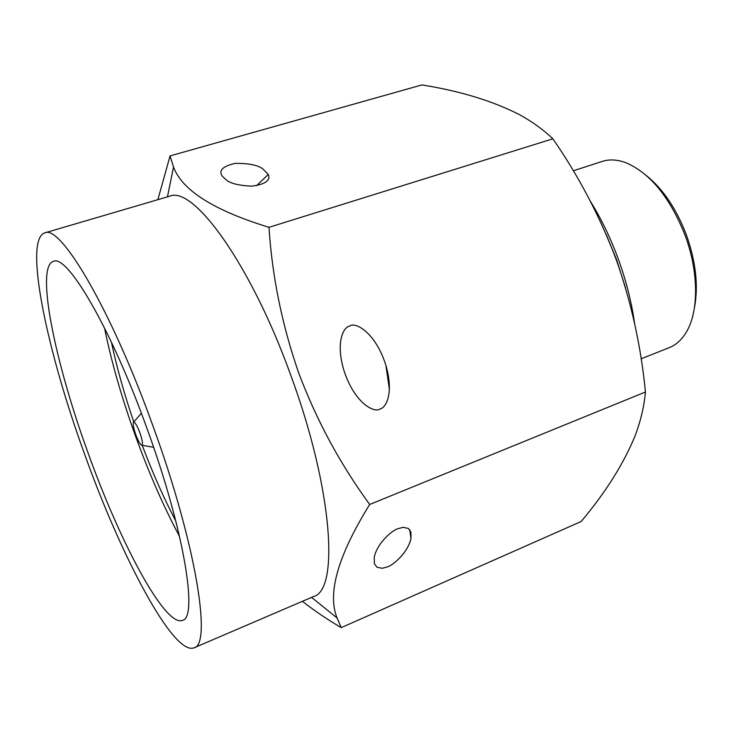 <?xml version="1.0" encoding="UTF-8"?>
<svg xmlns="http://www.w3.org/2000/svg" width="733" height="733" viewBox="0 0 733 733"><rect width="100%" height="100%" fill="white"/><g stroke="black" fill="none" stroke-linecap="round" stroke-linejoin="round"><path stroke-width="1.1" d="M646.625 175.746C663.292 189.352 676.586 209.18 686.5 235.229C695.993 262.249 698.604 286.612 694.334 308.318M641.118 358.794L669.256 347.653C676.339 344.84 682.194 339.388 686.812 331.289C698.815 310.673 698.641 271.696 685.218 235.632C670.118 197.653 650.446 173.391 626.193 162.836C617.47 159.537 609.48 159.07 602.233 161.416L573.298 170.807M590.505 201.474C601.344 218.965 610.598 238.124 618.267 258.969C626.147 280.657 631.58 302.106 634.567 323.335M625.423 287.547L616.508 259.537L606.228 234.523M179.548 536.446C163.761 506.906 149.101 473.5 135.578 436.245C121.733 397.854 111.379 361.763 104.526 327.963M146.893 428.2C184.148 530.161 198.212 617.974 182.48 620.365C165.081 627.366 120.084 542.484 88.207 453.315C55.323 363.357 35.221 267.197 53.307 261.415C66.813 253.499 110.784 327.523 146.893 428.2M175.819 521.108C163.945 498.458 152.748 473.188 142.211 445.307M84.817 454.762C47.26 352.005 23.438 240.067 44.631 232.92C60.033 223.757 110.775 308.428 152.84 425.653C196.233 544.427 211.993 645.251 193.952 647.853C173.327 655.788 121.247 556.649 84.817 454.762M44.631 232.92L169.479 196.27C192.962 185.009 250.778 263.623 291.047 376.02C332.938 489.781 339.242 590.34 313.532 596.543L193.952 647.853M387.51 566.838L382.287 568.286L377.028 567.278L374.38 563.695L374.224 557.346C377.11 542.961 392.576 530.023 397.927 528.704L403.223 527.311L408.428 528.484L410.929 532.167L410.984 538.453C407.823 553.058 392.668 565.455 387.51 566.838M379.996 408.968C374.856 413.265 355.157 404.048 344.208 371.356C335.045 341.761 343.795 326.698 349.824 326.002C355.102 321.622 375.488 332.15 385.888 365.3C394.143 393.703 385.86 407.969 379.996 408.968M226.158 179.823C230.18 183.424 238.747 185.541 251.859 186.164C265.291 184.322 270.761 180.419 268.269 174.436L262.973 169.011C258.153 165.163 248.918 163.285 235.266 163.367C222.585 166.254 218.297 170.551 222.401 176.259L226.158 179.823M302.436 601.307C313.907 610.397 326.836 619.165 341.23 627.631L337.079 617.965C327.12 593.437 337.995 555.605 369.698 504.469C340.176 464.062 316.537 420.284 298.762 373.134C282.031 324.966 272.108 276.368 268.993 227.322C213.926 210.435 182.096 190.333 173.51 167.014L170.065 155.9L157.87 199.678M170.065 155.9L421.896 84.927C460.012 91.002 492.521 100.907 519.431 114.641C532.295 121.696 543.437 129.759 552.874 138.812C578.768 176.213 599.832 216.345 616.077 259.198C631.205 301.868 640.999 346.132 645.443 391.999C644.179 406.284 640.743 420.87 635.126 435.769C623.646 463.76 605.66 492.338 581.168 521.502L341.23 627.631M139.911 432.855C137.328 426.075 135.266 422.492 133.727 422.107C132.591 423.143 133.259 427.302 135.733 434.577C138.445 441.651 140.553 445.224 142.065 445.279C143.008 443.96 142.294 439.818 139.911 432.855M268.993 227.322L552.874 138.812M369.698 504.469L645.443 391.999M133.818 421.997C124.17 393.786 116.703 367.178 111.416 342.155M256.596 185.687L268.269 174.436M167.454 196.865L173.51 167.014M133.727 422.107L141.341 413.201M142.065 445.279L153.609 447.286M311.58 597.377L337.07 617.974M385.888 365.3L389.388 389.434M409.71 529.702L410.984 538.453"/></g></svg>

